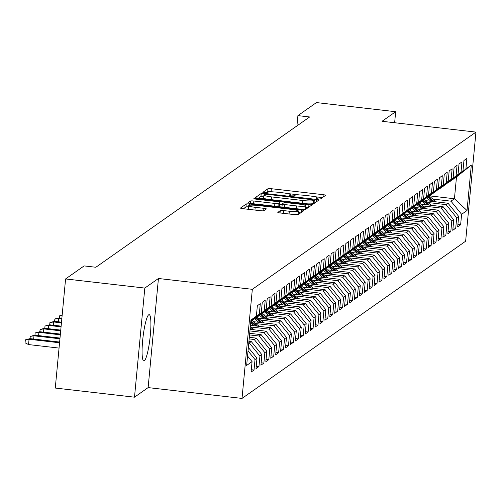<?xml version="1.0" encoding="UTF-8"?>
<svg xmlns="http://www.w3.org/2000/svg" width="501" height="501" viewBox="0 0 501 501"><rect width="100%" height="100%" fill="white"/><g stroke="black" fill="none" stroke-linecap="round" stroke-linejoin="round"><path stroke-width="0.75" d="M318.104 198.966L320.458 198.96L325.587 195.352A2.931 0.388 5.4 0 0 325.631 195.296A2.931 0.388 5.4 0 0 323.195 194.682L271.348 188.708A2.931 0.388 5.4 0 0 267.985 188.714L262.831 192.359L266.889 192.785L267.553 192.321A9.387 1.24 5.4 0 1 278.312 192.296L282.633 192.791A9.387 1.24 5.4 0 1 290.436 194.764A9.387 1.24 5.4 0 1 290.304 194.939L289.616 195.446L291.319 195.878L293.674 195.872L294.337 195.409A9.387 1.24 5.4 0 1 305.103 195.384L309.418 195.878A9.387 1.24 5.4 0 1 317.221 197.851A9.387 1.24 5.4 0 1 317.089 198.027L316.4 198.534L318.104 198.966M144.319 360.82A23.309 3.532 96.6 0 0 150.175 336.672A23.309 3.532 96.6 0 0 149.16 314.666A23.309 3.532 96.6 0 0 148.665 314.816A23.309 3.532 96.6 0 0 142.81 338.97A23.309 3.532 96.6 0 0 143.825 360.977A23.309 3.532 96.6 0 0 144.319 360.82M277.836 212.311A2.931 0.388 5.4 0 0 277.798 212.368A2.931 0.388 5.4 0 0 280.234 212.981L294.776 214.66A2.931 0.388 5.4 0 0 298.139 214.647L303.838 210.645A2.931 0.388 5.4 0 0 303.882 210.589A2.931 0.388 5.4 0 0 301.439 209.975L249.598 204.001A2.931 0.388 5.4 0 0 246.235 204.007L240.536 208.015A2.931 0.388 5.4 0 0 240.499 208.072A2.931 0.388 5.4 0 0 242.935 208.685L260.501 210.708A2.931 0.388 5.4 0 0 263.87 210.702L266.307 208.986A2.931 0.388 5.4 0 0 266.344 208.93A2.931 0.388 5.4 0 0 263.908 208.316L255.197 207.314A7.847 1.04 5.4 0 1 248.678 205.667A7.847 1.04 5.4 0 1 257.777 205.498L291.908 209.431A7.847 1.04 5.4 0 1 298.427 211.078A7.847 1.04 5.4 0 1 289.327 211.247L283.635 210.589A2.931 0.388 5.4 0 0 280.272 210.595L277.823 212.43M144.814 288.069L134.5 397.18L148.127 387.599L158.441 278.493L144.814 288.069L65.587 278.944L84.13 265.906L95.866 267.258L309.643 116.971L297.907 115.618L296.936 125.901M158.441 278.493L252.335 289.315L475.95 132.107L465.636 241.213L242.021 398.42L252.335 289.315M394.638 122.739L395.677 111.71L382.05 121.286L475.95 132.107M395.677 111.71L316.45 102.58L297.907 115.618M309.793 204.101A2.931 0.388 5.4 0 0 313.156 204.095L318.855 200.087A2.931 0.388 5.4 0 0 318.893 200.031A2.931 0.388 5.4 0 0 316.457 199.417L264.616 193.442A2.931 0.388 5.4 0 0 261.253 193.449L255.554 197.457A2.931 0.388 5.4 0 0 255.516 197.513A2.931 0.388 5.4 0 0 257.952 198.127L309.793 204.101M311.346 205.366L305.648 209.374A2.931 0.388 5.4 0 1 302.285 209.38L250.444 203.406A2.931 0.388 5.4 0 1 248.008 202.792A2.931 0.388 5.4 0 1 248.045 202.736L250.481 201.02A2.931 0.388 5.4 0 1 253.844 201.014L274.874 203.437A2.931 0.388 5.4 0 0 278.237 203.425L279.852 202.291A2.931 0.388 5.4 0 0 279.89 202.235A2.931 0.388 5.4 0 0 277.454 201.621L255.566 199.097L253.857 198.665L256.243 198.621L308.948 204.696A2.931 0.388 5.4 0 1 311.384 205.31A2.931 0.388 5.4 0 1 311.346 205.366M429.539 195.872L454.432 198.747L456.499 176.922L471.316 165.098L465.905 168.9L466.894 158.429L463.945 160.508L462.955 170.973L460.989 172.357L461.978 161.892L459.022 163.965L458.033 174.436L456.067 175.813L457.056 165.349L454.106 167.422L453.117 177.893L451.15 179.277L452.14 168.806L449.184 170.879L448.195 181.349L446.228 182.733L447.218 172.263L444.268 174.335L443.279 184.806L441.312 186.19L442.302 175.719L439.352 177.799L438.362 188.263L436.39 189.647L437.379 179.183L434.43 181.256L433.44 191.72L431.474 193.104L432.463 182.64L429.514 184.712L428.524 195.183L426.551 196.567L427.541 186.096L424.591 188.169L423.602 198.64L421.635 200.024L422.625 189.553L419.675 191.626L418.686 202.097L416.719 203.481L417.709 193.01L414.753 195.089L413.763 205.554L411.797 206.938L412.786 196.473L409.837 198.546L408.847 209.011L406.881 210.395L407.87 199.93L404.914 202.003L403.925 212.474L401.959 213.858L402.948 203.387L399.998 205.46L399.009 215.931L397.042 217.315L398.032 206.844L395.076 208.917L394.087 219.388L392.12 220.772L393.11 210.301L390.16 212.38L389.171 222.845L387.204 224.229L388.194 213.758L385.244 215.837L384.254 226.302L382.282 227.686L383.271 217.221L380.322 219.294L379.332 229.765L377.366 231.143L378.355 220.678L375.406 222.751L374.416 233.222L372.443 234.606L373.433 224.135L370.483 226.208L369.494 236.679L367.527 238.063L368.517 227.592L365.567 229.671L364.578 240.136L362.611 241.52L363.601 231.049L360.645 233.128L359.655 243.592L357.689 244.976L358.678 234.512L355.729 236.585L354.739 247.056L352.773 248.433L353.762 237.969L350.806 240.042L349.817 250.513L347.851 251.897L348.84 241.426L345.89 243.499L344.901 253.969L342.935 255.353L343.924 244.883L340.974 246.955L339.979 257.426L338.012 258.81L339.002 248.339L336.052 250.419L335.063 260.883L333.096 262.267L334.086 251.803L331.136 253.875L330.146 264.34L328.174 265.724L329.163 255.26L326.214 257.332L325.224 267.803L323.258 269.187L324.247 258.716L321.298 260.789L320.308 271.26L318.335 272.644L319.331 262.173L316.375 264.246L315.386 274.717L313.419 276.101L314.409 265.63L311.459 267.709L310.47 278.174L308.503 279.558L309.493 269.093L306.537 271.166L305.547 281.631L303.581 283.015L304.57 272.55L301.621 274.623L300.631 285.094L298.665 286.478L299.654 276.007L296.698 278.08L295.709 288.551L293.743 289.935L294.732 279.464L291.782 281.537L290.793 292.008L288.826 293.392L289.816 282.921L286.866 285L285.877 295.465L283.904 296.849L284.894 286.378L281.944 288.457L280.955 298.922L278.988 300.306L279.978 289.841L277.028 291.914L276.038 302.385L274.066 303.763L275.055 293.298L272.106 295.371L271.116 305.842L269.15 307.226L270.139 296.755L267.19 298.828L266.2 309.299L264.234 310.683L265.223 300.212L262.267 302.291L261.278 312.756L259.311 314.14L260.301 303.669L257.351 305.748L256.362 316.212L250.888 320.659M471.316 165.098L467.026 210.508L461.615 214.315L450.988 201.164L432.889 199.079M457.895 224.467L460.626 224.78L461.615 214.315M460.626 224.78L457.67 226.853L458.659 216.388L456.693 217.772L446.072 204.621L427.973 202.536M452.979 227.924L455.703 228.237L456.693 217.772M455.703 228.237L452.754 230.316L453.743 219.845L451.777 221.229L441.156 208.078L423.051 205.992M448.057 231.381L450.787 231.7L451.777 221.229M450.787 231.7L447.831 233.773L448.821 223.302L446.854 224.686L436.233 211.541L418.135 209.456M443.141 234.844L445.865 235.157L446.854 224.686M445.865 235.157L442.915 237.23L443.905 226.759L441.938 228.143L431.317 214.998L413.212 212.912M438.225 238.301L440.949 238.614L441.938 228.143M440.949 238.614L437.999 240.687L438.989 230.222L437.016 231.606L426.395 218.455L408.296 216.369M433.302 241.758L436.027 242.071L437.016 231.606M436.027 242.071L433.077 244.144L434.066 233.679L432.1 235.063L421.479 221.912L403.38 219.826M428.386 245.214L431.11 245.528L432.1 235.063M431.11 245.528L428.161 247.607L429.15 237.136L427.178 238.52L416.556 225.369L398.458 223.283M423.464 248.671L426.188 248.991L427.178 238.52M426.188 248.991L423.239 251.064L424.228 240.593L422.262 241.977L411.64 228.832L393.542 226.746M418.548 252.135L421.272 252.448L422.262 241.977M421.272 252.448L418.322 254.521L419.312 244.05L417.346 245.434L406.718 232.289L388.619 230.203M413.626 255.591L416.356 255.905L417.346 245.434M416.356 255.905L413.4 257.977L414.39 247.513L412.423 248.891L401.802 235.746L383.703 233.66M408.71 259.048L411.434 259.361L412.423 248.891M411.434 259.361L408.484 261.434L409.474 250.97L407.507 252.354L396.88 239.202L378.781 237.117M403.787 262.505L406.518 262.818L407.507 252.354M406.518 262.818L403.562 264.897L404.551 254.427L402.585 255.811L391.964 242.659L373.865 240.574M398.871 265.962L401.595 266.275L402.585 255.811M401.595 266.275L398.646 268.354L399.635 257.883L397.669 259.267L387.048 246.123L368.943 244.037M393.949 269.425L396.679 269.738L397.669 259.267M396.679 269.738L393.723 271.811L394.713 261.34L392.746 262.724L382.125 249.579L364.027 247.494M389.033 272.882L391.757 273.195L392.746 262.724M391.757 273.195L388.807 275.268L389.797 264.804L387.83 266.181L377.209 253.036L359.104 250.951M384.117 276.339L386.841 276.652L387.83 266.181M386.841 276.652L383.891 278.725L384.881 268.26L382.908 269.644L372.287 256.493L354.188 254.408M379.194 279.796L381.919 280.109L382.908 269.644M381.919 280.109L378.969 282.188L379.958 271.717L377.992 273.101L367.371 259.95L349.272 257.865M374.278 283.253L377.002 283.566L377.992 273.101M377.002 283.566L374.053 285.645L375.042 275.174L373.07 276.558L362.448 263.413L344.35 261.322M369.356 286.71L372.08 287.029L373.07 276.558M372.08 287.029L369.131 289.102L370.12 278.631L368.154 280.015L357.532 266.87L339.434 264.785M364.44 290.173L367.164 290.486L368.154 280.015M367.164 290.486L364.214 292.559L365.204 282.088L363.238 283.472L352.61 270.327L334.511 268.242M359.518 293.63L362.248 293.943L363.238 283.472M362.248 293.943L359.292 296.016L360.282 285.551L358.315 286.935L347.694 273.784L329.595 271.699M354.602 297.087L357.326 297.4L358.315 286.935M357.326 297.4L354.376 299.473L355.366 289.008L353.399 290.392L342.772 277.241L324.673 275.155M349.679 300.544L352.41 300.857L353.399 290.392M352.41 300.857L349.454 302.936L350.443 292.465L348.477 293.849L337.856 280.698L319.757 278.612M344.763 304.001L347.487 304.32L348.477 293.849M347.487 304.32L344.538 306.393L345.527 295.922L343.561 297.306L332.94 284.161L314.835 282.076M339.847 307.464L342.571 307.777L343.561 297.306M342.571 307.777L339.615 309.85L340.605 299.379L338.638 300.763L328.017 287.618L309.919 285.532M334.925 310.921L337.649 311.234L338.638 300.763M337.649 311.234L334.699 313.307L335.689 302.842L333.722 304.226L323.101 291.075L305.003 288.989M330.009 314.377L332.733 314.691L333.722 304.226M332.733 314.691L329.783 316.764L330.773 306.299L328.8 307.683L318.179 294.532L300.08 292.446M325.086 317.834L327.811 318.148L328.8 307.683M327.811 318.148L324.861 320.227L325.85 309.756L323.884 311.14L313.263 297.989L295.164 295.903M320.17 321.291L322.894 321.611L323.884 311.14M322.894 321.611L319.945 323.684L320.934 313.213L318.962 314.597L308.34 301.452L290.242 299.366M315.248 324.754L317.972 325.068L318.962 314.597M317.972 325.068L315.023 327.14L316.012 316.67L314.046 318.054L303.424 304.909L285.326 302.823M310.332 328.211L313.056 328.524L314.046 318.054M313.056 328.524L310.106 330.597L311.096 320.133L309.13 321.51L298.502 308.365L280.403 306.28M305.41 331.668L308.14 331.981L309.13 321.51M308.14 331.981L305.184 334.054L306.174 323.59L304.207 324.974L293.586 311.822L275.487 309.737M300.494 335.125L303.218 335.438L304.207 324.974M303.218 335.438L300.268 337.517L301.258 327.047L299.291 328.431L288.67 315.279L270.565 313.194M295.571 338.582L298.302 338.895L299.291 328.431M298.302 338.895L295.346 340.974L296.335 330.503L294.369 331.887L283.748 318.742L265.649 316.657M290.655 342.045L293.379 342.358L294.369 331.887M293.379 342.358L290.43 344.431L291.419 333.96L289.453 335.344L278.832 322.199L260.727 320.114M285.739 345.502L288.463 345.815L289.453 335.344M288.463 345.815L285.507 347.888L286.497 337.423L284.53 338.801L273.909 325.656L255.811 323.571M280.817 348.959L283.541 349.272L284.53 338.801M283.541 349.272L280.591 351.345L281.581 340.88L279.614 342.264L268.993 329.113L250.895 327.028M275.901 352.416L278.625 352.729L279.614 342.264M278.625 352.729L275.675 354.808L276.665 344.337L274.692 345.721L264.071 332.57L249.918 330.942M270.978 355.873L273.703 356.186L274.692 345.721M273.703 356.186L270.753 358.265L271.742 347.794L269.776 349.178L259.155 336.033L249.542 334.925M266.062 359.33L268.786 359.649L269.776 349.178M268.786 359.649L265.837 361.722L266.826 351.251L264.854 352.635L254.232 339.49L249.166 338.901M261.14 362.793L263.864 363.106L264.854 352.635M263.864 363.106L260.915 365.179L261.904 354.714L259.938 356.092L249.316 342.947L248.79 342.884M256.224 366.25L258.948 366.563L259.938 356.092M258.948 366.563L255.998 368.636L256.988 358.171L255.022 359.555L248.033 350.9M251.302 369.707L254.032 370.02L255.022 359.555M254.032 370.02L251.076 372.099L252.066 361.628L246.655 365.429L250.951 320.02L256.362 316.212M259.311 314.14L250.857 321.009M261.278 312.756L250.832 321.241M252.066 361.628L247.544 356.029M251.032 321.085L253.343 319.744L266.2 309.299M264.234 310.683L251.377 321.122M256.988 358.171L248.352 347.481M255.948 317.628L258.265 316.281L271.116 305.842M269.15 307.226L256.299 317.665M249.316 342.947L251.283 341.563L248.941 341.294M261.904 354.714L251.283 341.563M260.871 314.171L263.182 312.824L276.038 302.385M274.066 303.763L261.215 314.208M254.232 339.49L256.205 338.106L249.316 337.311M266.826 351.251L256.205 338.106M265.787 310.708L268.104 309.368L280.955 298.922M278.988 300.306L266.137 310.752M259.155 336.033L261.121 334.649L249.692 333.328M271.742 347.794L261.121 334.649M270.703 307.251L273.02 305.911L285.877 295.465M283.904 296.849L271.054 307.295M264.071 332.57L266.037 331.186L250.068 329.351M276.665 344.337L266.037 331.186M275.625 303.794L277.942 302.454L290.793 292.008M288.826 293.392L275.976 303.831M268.993 329.113L270.96 327.729L250.444 325.368M281.581 340.88L270.96 327.729M280.541 300.337L282.858 298.991L295.709 288.551M293.743 289.935L280.892 300.375M273.909 325.656L275.876 324.272L253.544 321.698M286.497 337.423L275.876 324.272M285.464 296.88L287.781 295.534L300.631 285.094M298.665 286.478L285.808 296.918M278.832 322.199L280.798 320.815L258.466 318.241M291.419 333.96L280.798 320.815M290.38 293.417L292.697 292.077L305.547 281.631M303.581 283.015L290.73 293.461M283.748 318.742L285.714 317.358L263.382 314.785M296.335 330.503L285.714 317.358M295.302 289.96L297.619 288.62L310.47 278.174M308.503 279.558L295.646 290.004M288.67 315.279L290.636 313.902L268.304 311.328M301.258 327.047L290.636 313.902M300.218 286.503L302.535 285.163L315.386 274.717M313.419 276.101L300.569 286.547M293.586 311.822L295.552 310.438L273.22 307.865M306.174 323.59L295.552 310.438M305.14 283.046L307.451 281.7L320.308 271.26M318.335 272.644L305.485 283.084M298.502 308.365L300.475 306.981L278.143 304.408M311.096 320.133L300.475 306.981M310.056 279.589L312.373 278.243L325.224 267.803M323.258 269.187L310.407 279.627M303.424 304.909L305.391 303.525L283.059 300.951M316.012 316.67L305.391 303.525M314.979 276.132L317.29 274.786L330.146 264.34M328.174 265.724L315.323 276.17M308.34 301.452L310.313 300.068L287.975 297.494M320.934 313.213L310.313 300.068M319.895 272.669L322.212 271.329L335.063 260.883M333.096 262.267L320.245 272.713M313.263 297.989L315.229 296.611L292.897 294.037M325.85 309.756L315.229 296.611M324.811 269.212L327.128 267.872L339.979 257.426M338.012 258.81L325.162 269.256M318.179 294.532L320.145 293.148L297.813 290.574M330.773 306.299L320.145 293.148M329.733 265.755L332.05 264.409L344.901 253.969M342.935 255.353L330.084 265.793M323.101 291.075L325.068 289.691L302.736 287.117M335.689 302.842L325.068 289.691M334.649 262.299L336.966 260.952L349.817 250.513M347.851 251.897L335 262.336M328.017 287.618L329.984 286.234L307.652 283.66M340.605 299.379L329.984 286.234M339.572 258.842L341.889 257.495L354.739 247.056M352.773 248.433L339.916 258.879M332.94 284.161L334.906 282.777L312.574 280.203M345.527 295.922L334.906 282.777M344.488 255.378L346.805 254.038L359.655 243.592M357.689 244.976L344.838 255.422M337.856 280.698L339.822 279.32L317.49 276.746M350.443 292.465L339.822 279.32M349.41 251.922L351.727 250.581L364.578 240.136M362.611 241.52L349.754 251.965M342.772 277.241L344.744 275.857L322.412 273.289M355.366 289.008L344.744 275.857M354.326 248.465L356.643 247.125L369.494 236.679M367.527 238.063L354.677 248.502M347.694 273.784L349.66 272.4L327.328 269.826M360.282 285.551L349.66 272.4M359.248 245.008L361.559 243.661L374.416 233.222M372.443 234.606L359.593 245.045M352.61 270.327L354.583 268.943L332.251 266.369M365.204 282.088L354.583 268.943M364.164 241.551L366.482 240.204L379.332 229.765M377.366 231.143L364.515 241.588M357.532 266.87L359.499 265.486L337.167 262.912M370.12 278.631L359.499 265.486M369.087 238.088L371.398 236.748L384.254 226.302M382.282 227.686L369.431 238.132M362.448 263.413L364.415 262.029L342.083 259.455M375.042 275.174L364.415 262.029M374.003 234.631L376.32 233.291L389.171 222.845M387.204 224.229L374.353 234.675M367.371 259.95L369.337 258.566L347.005 255.998M379.958 271.717L369.337 258.566M378.919 231.174L381.236 229.834L394.087 219.388M392.12 220.772L379.27 231.211M372.287 256.493L374.253 255.109L351.921 252.535M384.881 268.26L374.253 255.109M383.841 227.717L386.158 226.371L399.009 215.931M397.042 217.315L384.186 227.755M377.209 253.036L379.176 251.652L356.844 249.078M389.797 264.804L379.176 251.652M388.757 224.26L391.074 222.914L403.925 212.474M401.959 213.858L389.108 224.298M382.125 249.579L384.092 248.195L361.76 245.622M394.713 261.34L384.092 248.195M393.68 220.797L395.997 219.457L408.847 209.011M406.881 210.395L394.024 220.841M387.048 246.123L389.014 244.738L366.682 242.165M399.635 257.883L389.014 244.738M398.596 217.34L400.913 216L413.763 205.554M411.797 206.938L398.946 217.384M391.964 242.659L393.93 241.275L371.598 238.708M404.551 254.427L393.93 241.275M403.518 213.883L405.829 212.543L418.686 202.097M416.719 203.481L403.862 213.921M396.88 239.202L398.852 237.818L376.52 235.245M409.474 250.97L398.852 237.818M408.434 210.426L410.751 209.08L423.602 198.64M421.635 200.024L408.785 210.464M401.802 235.746L403.768 234.362L381.436 231.788M414.39 247.513L403.768 234.362M413.356 206.969L415.667 205.623L428.524 195.183M426.551 196.567L413.701 207.007M406.718 232.289L408.691 230.905L386.359 228.331M419.312 244.05L408.691 230.905M418.272 203.512L420.589 202.166L433.44 191.72M431.474 193.104L418.623 203.55M411.64 228.832L413.607 227.448L391.275 224.874M424.228 240.593L413.607 227.448M423.188 200.049L425.506 198.709L438.362 188.263M436.39 189.647L423.539 200.093M416.556 225.369L418.523 223.991L396.191 221.417M429.15 237.136L418.523 223.991M428.111 196.592L430.428 195.252L443.279 184.806M441.312 186.19L428.461 196.636M421.479 221.912L423.445 220.528L401.113 217.954M434.066 233.679L423.445 220.528M433.027 193.135L435.344 191.789L448.195 181.349M446.228 182.733L433.378 193.173M426.395 218.455L428.361 217.071L406.029 214.497M438.989 230.222L428.361 217.071M437.949 189.679L440.266 188.332L453.117 177.893M451.15 179.277L438.294 189.716M431.317 214.998L433.284 213.614L410.952 211.04M443.905 226.759L433.284 213.614M442.865 186.222L445.182 184.875L458.033 174.436M456.067 175.813L443.216 186.259M436.233 211.541L438.2 210.157L415.868 207.583M448.821 223.302L438.2 210.157M447.788 182.759L450.105 181.418L462.955 170.973M460.989 172.357L448.132 182.802M441.156 208.078L443.122 206.7L420.79 204.126M453.743 219.845L443.122 206.7M452.704 179.302L456.499 176.922M465.905 168.9L453.054 179.345M446.072 204.621L448.038 203.237L425.706 200.669M458.659 216.388L448.038 203.237M65.587 278.944L55.273 388.05L134.5 397.18M148.127 387.599L242.021 398.42M450.988 201.164L454.432 198.747L467.026 210.508M273.145 191.896L271.072 191.658A2.931 0.388 5.4 0 0 267.709 191.664L265.968 192.885M322.431 197.576L314.108 196.617M299.936 194.983L287.323 193.53M263.795 196.336A2.931 0.388 5.4 0 0 260.971 196.398L258.435 198.183M315.693 202.31L314.114 202.128M314.29 199.999L267.108 194.282L264.753 194.288L264.052 194.783A9.387 1.24 5.4 0 0 263.927 194.958A9.387 1.24 5.4 0 0 271.724 196.931L302.829 200.513A9.387 1.24 5.4 0 0 313.588 200.488L314.29 199.999L314.021 202.861M263.77 197.732A9.387 1.24 5.4 0 0 263.645 197.908A9.387 1.24 5.4 0 0 266.757 199.141M307.714 203.863A9.387 1.24 5.4 0 0 313.313 203.437L313.588 200.488M314.014 202.949L313.313 203.437M277.322 206.5A2.931 0.388 5.4 0 0 277.955 206.374L279.577 205.241A2.931 0.388 5.4 0 0 279.614 205.185A2.931 0.388 5.4 0 0 279.583 205.122M279.696 204.308L282.169 204.59M305.648 207.295L308.184 207.589M296.692 205.949A7.847 1.04 5.4 0 0 305.792 205.779A7.847 1.04 5.4 0 0 299.272 204.132L287.248 202.748A2.931 0.388 5.4 0 0 283.885 202.755L282.27 203.894A2.931 0.388 5.4 0 0 282.226 203.951A2.931 0.388 5.4 0 0 284.662 204.565L296.692 205.949L296.429 208.704M301.12 209.243A7.847 1.04 5.4 0 0 305.516 208.729L305.792 205.779M282.257 204.013L281.988 206.844A2.931 0.388 5.4 0 0 281.95 206.894A2.931 0.388 5.4 0 0 282.138 207.057M293.755 214.541A7.847 1.04 5.4 0 0 298.151 214.021L298.427 211.078M248.678 205.667L248.396 208.616A7.847 1.04 5.4 0 0 250.688 209.575M248.559 206.875A2.931 0.388 5.4 0 0 245.953 206.957L243.417 208.742M300.681 212.869L298.283 212.593M436.29 201.884L429.251 196.073M430.998 201.277L426.708 197.732M434.279 201.653L428.161 196.599M427.578 197.025L433.008 201.508M431.367 205.341L424.334 199.536M426.082 204.734L421.792 201.189M429.357 205.109L423.239 200.056M422.662 200.481L428.092 204.965M426.451 208.804L419.418 202.993M421.159 208.191L416.87 204.646M424.441 208.573L418.322 203.512M417.74 203.938L423.17 208.422M421.529 212.261L414.496 206.45M416.243 211.647L411.954 208.109M419.519 212.029L413.4 206.976M412.824 207.395L418.254 211.879M416.613 215.718L409.58 209.906M411.321 215.111L407.031 211.566M414.603 215.486L408.484 210.433M407.902 210.858L413.331 215.342M411.697 219.175L404.658 213.363M406.405 218.568L402.115 215.023M409.68 218.943L403.562 213.889M402.986 214.315L408.415 218.799M406.774 222.632L399.742 216.82M401.483 222.024L397.193 218.48M404.764 222.4L398.646 217.346M398.07 217.772L403.493 222.256M401.858 226.095L394.819 220.283M396.567 225.481L392.277 221.937M399.848 225.863L393.723 220.803M393.147 221.229L398.577 225.713M396.936 229.552L389.903 223.74M391.644 228.938L387.354 225.4M394.926 229.32L388.807 224.266M388.231 224.686L393.654 229.17M392.02 233.009L384.981 227.197M386.728 232.401L382.438 228.857M390.01 232.777L383.885 227.723M383.309 228.149L388.738 232.633M387.098 236.466L380.065 230.654M381.806 235.858L377.516 232.314M385.087 236.234L378.969 231.18M378.393 231.606L383.816 236.09M382.182 239.923L375.149 234.111M376.89 239.315L372.6 235.771M380.171 239.691L374.053 234.637M373.47 235.063L378.9 239.547M377.259 243.38L370.226 237.574M371.974 242.772L367.684 239.227M375.249 243.148L369.131 238.094M368.554 238.52L373.984 243.004M372.343 246.843L365.31 241.031M367.051 246.229L362.762 242.691M370.333 246.611L364.214 241.551M363.632 241.977L369.062 246.461M367.421 250.3L360.388 244.488M362.135 249.692L357.846 246.148M365.411 250.068L359.292 245.014M358.716 245.44L364.146 249.924M362.505 253.756L355.472 247.945M357.213 253.149L352.923 249.604M360.495 253.525L354.376 248.471M353.794 248.897L359.223 253.381M357.589 257.213L350.55 251.402M352.297 256.606L348.007 253.061M355.578 256.982L349.454 251.928M348.878 252.354L354.307 256.838M352.666 260.67L345.634 254.865M347.375 260.063L343.085 256.518M350.656 260.439L344.538 255.385M343.962 255.811L349.385 260.295M347.75 264.133L340.711 258.322M342.459 263.52L338.169 259.981M345.74 263.902L339.615 258.842M339.039 259.267L344.469 263.751M342.828 267.59L335.795 261.779M337.536 266.977L333.246 263.438M340.818 267.359L334.699 262.305M334.123 262.731L339.546 267.208M337.912 271.047L330.873 265.236M332.62 270.44L328.33 266.895M335.902 270.816L329.777 265.762M329.201 266.188L334.63 270.672M332.99 274.504L325.957 268.693M327.698 273.897L323.414 270.352M330.979 274.272L324.861 269.219M324.285 269.644L329.708 274.128M328.074 277.961L321.041 272.156M322.782 277.354L318.492 273.809M326.063 277.729L319.945 272.676M319.362 273.101L324.792 277.585M323.151 281.424L316.118 275.613M317.866 280.81L313.576 277.266M321.141 281.193L315.023 276.132M314.446 276.558L319.876 281.042M318.235 284.881L311.202 279.07M312.943 284.267L308.654 280.729M316.225 284.649L310.106 279.596M309.524 280.015L314.954 284.499M313.313 288.338L306.28 282.526M308.027 287.731L303.738 284.186M311.303 288.106L305.184 283.052M304.608 283.478L310.038 287.962M308.397 291.795L301.364 285.983M303.105 291.187L298.815 287.643M306.387 291.563L300.268 286.509M299.692 286.935L305.115 291.419M303.481 295.252L296.442 289.44M298.189 294.644L293.899 291.1M301.47 295.02L295.346 289.966M294.77 290.392L300.199 294.876M298.558 298.715L291.526 292.903M293.267 298.101L288.977 294.557M296.548 298.483L290.43 293.423M289.854 293.849L295.277 298.333M293.642 302.172L286.603 296.36M288.351 301.558L284.061 298.02M291.632 301.94L285.507 296.886M284.931 297.306L290.361 301.79M288.72 305.629L281.687 299.817M283.428 305.021L279.138 301.477M286.71 305.397L280.591 300.343M280.015 300.769L285.438 305.253M283.804 309.086L276.765 303.274M278.512 308.478L274.222 304.934M281.794 308.854L275.675 303.8M275.093 304.226L280.522 308.71M278.882 312.543L271.849 306.731M273.59 311.935L269.306 308.391M276.871 312.311L270.753 307.257M270.177 307.683L275.606 312.167M273.966 315.999L266.933 310.194M268.674 315.392L264.384 311.847M271.955 315.768L265.837 310.714M265.254 311.14L270.684 315.624M269.043 319.463L262.01 313.651M263.758 318.849L259.468 315.311M267.033 319.231L260.915 314.171M260.338 314.597L265.768 319.081M264.127 322.92L257.094 317.108M258.835 322.312L254.546 318.768M262.117 322.688L255.998 317.634M255.416 318.06L260.846 322.544M59.55 317.897L59.763 315.655L62.187 314.897M62.155 315.267L59.763 315.655M259.205 326.376L252.172 320.565M253.919 325.769L250.663 323.076M257.195 326.145L251.076 321.091M250.788 321.748L255.93 326.001M54.628 321.354L54.841 319.112L55.335 318.768L59.456 317.891L58.573 318.511L61.811 318.886M54.841 319.112L58.573 318.511L58.26 321.774M59.456 317.891L61.88 318.166M254.289 329.833L250.331 326.564M252.279 329.602L250.206 327.892M250.124 328.725L251.007 329.458M49.712 324.817L49.925 322.569L54.54 321.348L53.651 321.968L61.435 322.863M49.925 322.569L53.651 321.968L53.344 325.23M54.54 321.348L61.504 322.149M44.789 328.274L45.002 326.026L49.618 324.805L48.735 325.425L61.059 326.846M45.002 326.026L48.735 325.425L48.428 328.694M49.618 324.805L61.128 326.132M39.873 331.731L40.086 329.489L44.702 328.261L43.812 328.888L60.684 330.829M40.086 329.489L43.812 328.888L43.506 332.15M44.702 328.261L60.753 330.109M34.957 335.188L35.164 332.946L39.779 331.718L38.896 332.345L60.308 334.812M35.164 332.946L38.896 332.345L38.59 335.607M39.779 331.718L60.377 334.092M30.035 338.645L30.248 336.403L34.863 335.182L33.974 335.802L59.932 338.789M30.248 336.403L33.974 335.802L33.667 339.064M34.863 335.182L60.001 338.075M28.557 344.569L25.05 342.809L25.332 339.86L29.941 338.638L29.058 339.258L28.557 344.569L59.055 348.082M25.332 339.86L29.058 339.258L59.556 342.772M29.941 338.638L59.619 342.058M317.02 198.791L317.089 198.027M290.236 195.703L290.304 194.939M267.709 191.664L267.985 188.714M271.072 191.658L271.348 188.708M322.957 197.206L323.195 194.682M260.971 196.398L261.253 193.449M264.515 194.451L264.616 193.442M316.219 201.941L316.457 199.417M271.461 199.686L271.724 196.931M302.566 203.268L302.829 200.513M250.262 203.381L250.481 201.02M253.587 203.769L253.844 201.014M274.611 206.193L274.874 203.437M277.955 206.374L278.237 203.425M279.577 205.241L279.852 202.291M256.193 199.166L256.243 198.621M308.71 207.22L308.948 204.696M284.405 207.32L284.662 204.565M280.053 212.963L280.272 210.595M283.378 213.345L283.635 210.589M289.064 214.002L289.327 211.247M254.934 210.069L255.197 207.314M263.676 210.771L263.908 208.316M245.953 206.957L246.235 204.007M249.473 205.291L249.598 204.001M301.201 212.499L301.439 209.975M317.127 198.816L317.221 197.851M290.342 195.728L290.436 194.764M314.039 202.905L314.321 199.955M263.645 197.908L263.927 194.958M279.614 205.185L279.89 202.235M281.95 206.894L282.226 203.951"/></g></svg>
